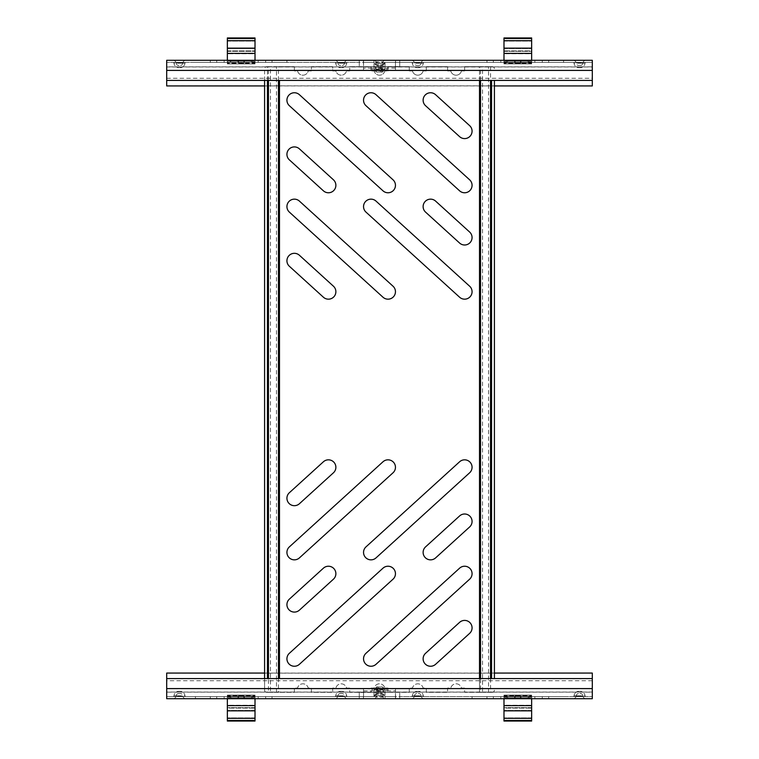 <?xml version="1.0" encoding="UTF-8"?>
<svg xmlns="http://www.w3.org/2000/svg" width="759" height="759" viewBox="0 0 759 759"><rect width="100%" height="100%" fill="white"/><g stroke="black" fill="none" stroke-linecap="round" stroke-linejoin="round"><path stroke-width="0.57" stroke-dasharray="3.79 2.85" d="M289.369 266.276A7.448 7.448 0 0 1 294.378 253.316A7.448 7.448 0 0 1 299.388 255.252L333.438 286.209A7.448 7.448 0 0 1 333.941 296.731A7.448 7.448 0 0 1 323.419 297.234L289.369 266.276M289.369 159.874A7.448 7.448 0 0 1 294.378 146.914A7.448 7.448 0 0 1 299.388 148.849L333.438 179.807A7.448 7.448 0 0 1 333.941 190.329A7.448 7.448 0 0 1 323.419 190.832L289.369 159.874M365.98 212.112A7.448 7.448 0 0 1 370.99 199.152A7.448 7.448 0 0 1 375.999 201.088L469.631 286.209A7.448 7.448 0 0 1 470.134 296.731A7.448 7.448 0 0 1 459.612 297.234L365.98 212.112M365.98 105.71A7.448 7.448 0 0 1 370.99 92.75A7.448 7.448 0 0 1 375.999 94.685L469.631 179.807A7.448 7.448 0 0 1 470.134 190.329A7.448 7.448 0 0 1 459.612 190.832L365.98 105.71M289.369 212.112A7.448 7.448 0 0 1 294.378 199.152A7.448 7.448 0 0 1 299.388 201.088L393.02 286.209A7.448 7.448 0 0 1 393.523 296.731A7.448 7.448 0 0 1 383.001 297.234L289.369 212.112M289.369 105.71A7.448 7.448 0 0 1 294.378 92.75A7.448 7.448 0 0 1 299.388 94.685L393.02 179.807A7.448 7.448 0 0 1 393.523 190.329A7.448 7.448 0 0 1 383.001 190.832L289.369 105.71M425.562 212.112A7.448 7.448 0 0 1 430.571 199.152A7.448 7.448 0 0 1 435.581 201.088L469.631 232.036A7.448 7.448 0 0 1 470.134 242.557A7.448 7.448 0 0 1 459.612 243.06L425.562 212.112M425.562 105.71A7.448 7.448 0 0 1 430.571 92.75A7.448 7.448 0 0 1 435.581 94.685L469.631 125.633A7.448 7.448 0 0 1 470.134 136.155A7.448 7.448 0 0 1 459.612 136.658L425.562 105.71M430.571 559.848A7.448 7.448 0 0 0 435.581 557.912L469.631 526.964A7.448 7.448 0 0 0 470.134 516.443A7.448 7.448 0 0 0 459.612 515.94L425.562 546.888A7.448 7.448 0 0 0 430.571 559.848M294.378 505.684A7.448 7.448 0 0 0 299.388 503.748L333.438 472.791A7.448 7.448 0 0 0 333.941 462.269A7.448 7.448 0 0 0 323.419 461.766L289.369 492.724A7.448 7.448 0 0 0 294.378 505.684M370.99 559.848A7.448 7.448 0 0 0 375.999 557.912L469.631 472.791A7.448 7.448 0 0 0 470.134 462.269A7.448 7.448 0 0 0 459.612 461.766L365.98 546.888A7.448 7.448 0 0 0 370.99 559.848M294.378 559.848A7.448 7.448 0 0 0 299.388 557.912L393.02 472.791A7.448 7.448 0 0 0 393.523 462.269A7.448 7.448 0 0 0 383.001 461.766L289.369 546.888A7.448 7.448 0 0 0 294.378 559.848M430.571 666.25A7.448 7.448 0 0 0 435.581 664.315L469.631 633.367A7.448 7.448 0 0 0 470.134 622.845A7.448 7.448 0 0 0 459.612 622.342L425.562 653.29A7.448 7.448 0 0 0 430.571 666.25M294.378 612.086A7.448 7.448 0 0 0 299.388 610.151L333.438 579.193A7.448 7.448 0 0 0 333.941 568.671A7.448 7.448 0 0 0 323.419 568.168L289.369 599.126A7.448 7.448 0 0 0 294.378 612.086M370.99 666.25A7.448 7.448 0 0 0 375.999 664.315L469.631 579.193A7.448 7.448 0 0 0 470.134 568.671A7.448 7.448 0 0 0 459.612 568.168L365.98 653.29A7.448 7.448 0 0 0 370.99 666.25M294.378 666.25A7.448 7.448 0 0 0 299.388 664.315L393.02 579.193A7.448 7.448 0 0 0 393.523 568.671A7.448 7.448 0 0 0 383.001 568.168L289.369 653.29A7.448 7.448 0 0 0 294.378 666.25M480.523 80.407L480.523 66.678L488.549 66.678L488.549 692.322L492.287 692.322A2.125 2.125 0 0 0 494.413 690.197A2.125 2.125 0 0 1 492.287 692.322L479.517 692.322L479.517 66.678L492.287 66.678A2.125 2.125 0 0 1 494.413 68.803A2.125 2.125 0 0 0 492.287 66.678L488.549 66.678L490.551 66.678L490.551 80.407M490.551 678.593L490.551 692.322L480.523 692.322L480.523 678.593M479.517 80.407L479.517 66.678L482.525 66.678L482.525 692.322L464.622 692.322L464.622 688.062L461.434 688.062A5.455 5.455 0 0 0 450.789 688.062L447.601 688.062L447.601 692.322L426.321 692.322L426.321 688.062L423.124 688.062A5.455 5.455 0 0 0 412.488 688.062L409.291 688.062L409.291 692.322L388.01 692.322L388.01 688.062L384.822 688.062A5.455 5.455 0 0 0 374.178 688.062L370.99 688.062L370.99 692.322L349.709 692.322L349.709 688.062L346.512 688.062A5.455 5.455 0 0 0 335.876 688.062L332.679 688.062L332.679 692.322L311.399 692.322L311.399 688.062L308.211 688.062A5.455 5.455 0 0 0 297.566 688.062L294.378 688.062L294.378 692.322L266.713 692.322A2.125 2.125 0 0 1 264.587 690.197L264.587 68.803A2.125 2.125 0 0 1 266.713 66.678A2.125 2.125 0 0 0 264.587 68.803L264.587 80.407M267.443 80.407L267.443 66.678L294.378 66.678L278.477 66.678L278.477 80.407M268.449 80.407L268.449 66.678L276.475 66.678L276.475 692.322L268.449 692.322L268.449 678.593M384.822 70.938A5.455 5.455 0 0 1 374.178 70.938L370.99 70.938L370.99 66.678L349.709 66.678L349.709 70.938L346.512 70.938A5.455 5.455 0 0 1 335.876 70.938L332.679 70.938L332.679 66.678L311.399 66.678L311.399 70.938L308.211 70.938A5.455 5.455 0 0 1 297.566 70.938L294.378 70.938L294.378 66.678L294.378 70.938L297.566 70.938A5.455 5.455 0 0 0 308.211 70.938L311.399 70.938L311.399 66.678L332.679 66.678L332.679 70.938L335.876 70.938A5.455 5.455 0 0 0 346.512 70.938L349.709 70.938L349.709 66.678L370.99 66.678L370.99 70.938L374.178 70.938A5.455 5.455 0 0 0 384.822 70.938L388.01 70.938L384.822 70.938M447.601 66.678L426.321 66.678L426.321 70.938L423.124 70.938A5.455 5.455 0 0 1 412.488 70.938L409.291 70.938L409.291 66.678L388.01 66.678L388.01 70.938L388.01 66.678L409.291 66.678L409.291 70.938L412.488 70.938A5.455 5.455 0 0 0 423.124 70.938L426.321 70.938L426.321 66.678L447.601 66.678L447.601 70.938L447.601 66.678M479.517 66.678L464.622 66.678L464.622 70.938L461.434 70.938A5.455 5.455 0 0 1 450.789 70.938L447.601 70.938L450.789 70.938A5.455 5.455 0 0 0 461.434 70.938L464.622 70.938L464.622 66.678L479.517 66.678M479.517 678.593L479.517 692.322L464.622 692.322L464.622 688.062L461.434 688.062A5.455 5.455 0 0 0 450.789 688.062L447.601 688.062L447.601 692.322L426.321 692.322L426.321 688.062L423.124 688.062A5.455 5.455 0 0 0 412.488 688.062L409.291 688.062L409.291 692.322L388.01 692.322L388.01 688.062L384.822 688.062A5.455 5.455 0 0 0 374.178 688.062L370.99 688.062L370.99 692.322L349.709 692.322L349.709 688.062L346.512 688.062A5.455 5.455 0 0 0 335.876 688.062L332.679 688.062L332.679 692.322L311.399 692.322L311.399 688.062L308.211 688.062A5.455 5.455 0 0 0 297.566 688.062L294.378 688.062L294.378 692.322L276.475 692.322L278.477 692.322L278.477 678.593M267.443 678.593L267.443 66.678L270.451 66.678L270.451 692.322L266.713 692.322A2.125 2.125 0 0 1 264.587 690.197L264.587 678.593M267.443 66.678L266.713 66.678L267.443 66.678M494.413 80.407L494.413 678.593M340.772 65.616A2.979 2.979 0 0 1 337.812 62.959A2.979 2.979 0 0 0 340.772 65.616L340.772 65.616A2.979 2.979 0 0 1 337.812 62.959L341.199 62.959L337.812 62.959A2.979 2.979 0 0 0 334.842 60.293L347.546 60.293L334.842 60.293A2.979 2.979 0 0 1 337.812 62.959A2.979 2.979 0 0 0 334.842 60.293M344.586 62.959L341.199 62.959L344.586 62.959A2.979 2.979 0 0 1 341.616 65.616L341.616 65.616A2.979 2.979 0 0 0 344.586 62.959A2.979 2.979 0 0 1 347.546 60.293A2.979 2.979 0 0 0 344.586 62.959A2.979 2.979 0 0 1 347.546 60.293M334.842 62.418A0.854 0.854 0 0 1 335.696 63.187A5.104 5.104 0 0 0 340.772 67.741L340.772 67.741A5.104 5.104 0 0 1 335.696 63.187L341.199 63.187L335.696 63.187A0.854 0.854 0 0 0 334.842 62.418L347.546 62.418L334.842 62.418A0.854 0.854 0 0 1 335.696 63.187M341.616 67.741L341.616 67.741A5.104 5.104 0 0 0 346.702 63.187A5.104 5.104 0 0 1 341.616 67.741A5.104 5.104 0 0 0 346.702 63.187A0.854 0.854 0 0 1 347.546 62.418A0.854 0.854 0 0 0 346.702 63.187L341.199 63.187L346.702 63.187A0.854 0.854 0 0 1 347.546 62.418M179.039 65.616A2.979 2.979 0 0 1 176.079 62.959A2.979 2.979 0 0 0 179.039 65.616L179.039 65.616A2.979 2.979 0 0 1 176.079 62.959L179.466 62.959L176.079 62.959A2.979 2.979 0 0 0 173.118 60.293L185.813 60.293L173.118 60.293A2.979 2.979 0 0 1 176.079 62.959A2.979 2.979 0 0 0 173.118 60.293M182.853 62.959L179.466 62.959L182.853 62.959A2.979 2.979 0 0 1 179.892 65.616L179.892 65.616A2.979 2.979 0 0 0 182.853 62.959A2.979 2.979 0 0 1 185.813 60.293A2.979 2.979 0 0 0 182.853 62.959A2.979 2.979 0 0 1 185.813 60.293M173.118 62.418A0.854 0.854 0 0 1 173.963 63.187A5.104 5.104 0 0 0 179.039 67.741L179.039 67.741A5.104 5.104 0 0 1 173.963 63.187L179.466 63.187L173.963 63.187A0.854 0.854 0 0 0 173.118 62.418L185.813 62.418L173.118 62.418A0.854 0.854 0 0 1 173.963 63.187M179.892 67.741L179.892 67.741A5.104 5.104 0 0 0 184.968 63.187A5.104 5.104 0 0 1 179.892 67.741A5.104 5.104 0 0 0 184.968 63.187A0.854 0.854 0 0 1 185.813 62.418A0.854 0.854 0 0 0 184.968 63.187L179.466 63.187L184.968 63.187A0.854 0.854 0 0 1 185.813 62.418M418.228 65.616A2.979 2.979 0 0 0 421.188 62.959L414.414 62.959A2.979 2.979 0 0 0 417.384 65.616A2.979 2.979 0 0 1 414.414 62.959A2.979 2.979 0 0 0 411.454 60.293L424.158 60.293A2.979 2.979 0 0 0 421.188 62.959A2.979 2.979 0 0 1 418.228 65.616L417.384 65.616L418.228 65.616A2.979 2.979 0 0 0 421.188 62.959L414.414 62.959A2.979 2.979 0 0 0 411.454 60.293L424.158 60.293A2.979 2.979 0 0 0 421.188 62.959A2.979 2.979 0 0 1 424.158 60.293M412.298 63.187A0.854 0.854 0 0 0 411.454 62.418L424.158 62.418L411.454 62.418A0.854 0.854 0 0 1 412.298 63.187A5.104 5.104 0 0 0 417.384 67.741L417.384 67.741A5.104 5.104 0 0 1 412.298 63.187L417.801 63.187L412.298 63.187A0.854 0.854 0 0 0 411.454 62.418M417.801 67.741L418.228 67.741A5.104 5.104 0 0 0 423.304 63.187A5.104 5.104 0 0 1 418.228 67.741L417.801 67.741M579.961 65.616A2.979 2.979 0 0 0 582.921 62.959L576.147 62.959A2.979 2.979 0 0 0 579.108 65.616A2.979 2.979 0 0 1 576.147 62.959A2.979 2.979 0 0 0 573.187 60.293L585.882 60.293A2.979 2.979 0 0 0 582.921 62.959A2.979 2.979 0 0 1 579.961 65.616L579.108 65.616L579.961 65.616A2.979 2.979 0 0 0 582.921 62.959L576.147 62.959A2.979 2.979 0 0 0 573.187 60.293L585.882 60.293A2.979 2.979 0 0 0 582.921 62.959A2.979 2.979 0 0 1 585.882 60.293M574.032 63.187A0.854 0.854 0 0 0 573.187 62.418L585.882 62.418L573.187 62.418A0.854 0.854 0 0 1 574.032 63.187A5.104 5.104 0 0 0 579.108 67.741L579.108 67.741A5.104 5.104 0 0 1 574.032 63.187L579.534 63.187L574.032 63.187A0.854 0.854 0 0 0 573.187 62.418M579.534 67.741L579.961 67.741A5.104 5.104 0 0 0 585.037 63.187A5.104 5.104 0 0 1 579.961 67.741L579.534 67.741M399.718 60.293L399.718 62.418L399.718 60.293L395.581 60.293L395.581 62.418L359.282 62.418L359.282 66.745L399.718 66.536L399.718 60.293L592.305 60.293L592.305 62.418L166.695 62.418L359.282 62.418L359.282 60.293L359.282 62.418M359.282 66.745L399.718 66.745L399.718 62.418L395.581 62.418M363.419 62.418L363.419 60.293L359.282 60.293L359.282 66.536M195.424 62.418L286.93 62.418L195.424 62.418L286.93 62.418L195.424 62.418L286.93 62.418L195.424 62.418L195.424 60.293L286.93 60.293L195.424 60.293L286.93 60.293L195.424 60.293L286.93 60.293L195.424 60.293L195.424 62.418M472.07 62.418L563.576 62.418L472.07 62.418L563.576 62.418L472.07 62.418L563.576 62.418L472.07 62.418L472.07 60.293L563.576 60.293L472.07 60.293L563.576 60.293L472.07 60.293L563.576 60.293L472.07 60.293L472.07 62.418M272.035 62.418L265.65 62.418L272.035 62.418L272.035 60.293L265.65 60.293L272.035 60.293L272.035 62.418M548.681 62.418L542.296 62.418L548.681 62.418L548.681 60.293L542.296 60.293L548.681 60.293L548.681 62.418M534.848 62.418L528.463 62.418L534.848 62.418L534.848 60.293L528.463 60.293L534.848 60.293L534.848 62.418M521.016 62.418L514.63 62.418L521.016 62.418L521.016 60.293L514.63 60.293L521.016 60.293L521.016 62.418M486.965 62.418L493.35 62.418L486.965 62.418L486.965 60.293L493.35 60.293L486.965 60.293L486.965 62.418M500.798 62.418L507.183 62.418L500.798 62.418L500.798 60.293L507.183 60.293L500.798 60.293L500.798 62.418M251.817 62.418L258.202 62.418L251.817 62.418L251.817 60.293L258.202 60.293L251.817 60.293L251.817 62.418M237.984 62.418L244.37 62.418L237.984 62.418L237.984 60.293L244.37 60.293L237.984 60.293L237.984 62.418M224.152 62.418L230.537 62.418L224.152 62.418L224.152 60.293L230.537 60.293L224.152 60.293L224.152 62.418M210.319 62.418L216.704 62.418L210.319 62.418L210.319 60.293L216.704 60.293L210.319 60.293L210.319 62.418M399.718 62.418L592.305 62.418L592.305 60.293L592.305 80.407L592.305 66.963L166.695 66.963L166.695 60.293L359.282 60.293M395.458 68.139L386.948 68.139L386.948 68.803L372.052 68.803L372.052 68.139L372.052 70.255L363.542 70.255L363.542 62.418L373.969 62.428C374.225 63.993 375.601 65.056 378.086 65.616A4.26 4.26 0 0 1 373.969 62.428L373.969 68.87A5.531 0.683 180 0 0 379.5 69.553A5.531 0.683 180 0 0 385.031 68.87L385.031 68.87A5.531 0.683 180 0 0 385.031 68.87L385.031 62.428C384.756 64.022 383.38 65.084 380.914 65.616A4.26 4.26 0 0 0 385.031 62.428L373.969 62.418L373.969 68.87A5.531 0.683 180 0 0 373.969 68.889L373.969 68.87A5.531 0.683 180 0 0 379.5 69.553A5.531 0.683 180 0 0 385.031 68.889A4.26 4.222 180 0 1 380.914 72.039L378.086 72.039L378.086 65.616A4.26 4.26 0 0 1 373.969 62.428L373.969 62.447A4.26 4.222 -0 0 0 378.086 65.616L380.914 65.616A4.26 4.26 0 0 0 385.031 62.428A4.26 4.222 180 0 1 380.914 65.616L378.096 65.616A4.26 4.26 0 0 1 373.969 62.428L378.096 65.616L380.914 65.616L385.031 62.428L395.458 62.418L395.458 70.255L395.458 60.312L385.031 60.293A2.135 2.135 0 0 0 382.972 61.896A2.135 2.125 -8.7 0 1 380.914 63.49A2.135 2.135 0 0 0 382.972 61.887A2.135 2.125 14.5 0 1 380.914 63.49L378.086 63.49A2.135 2.135 0 0 1 376.028 61.887A2.135 2.135 0 0 0 373.969 60.293L363.542 60.293L373.969 60.312A2.135 2.135 0 0 1 376.028 61.887L376.028 61.896A2.135 2.125 -14.5 0 0 378.086 63.49L378.086 63.49A2.135 2.135 0 0 1 376.028 61.887L376.028 61.896A2.135 2.125 8.7 0 0 378.086 63.49L380.914 63.49A2.135 2.135 0 0 0 382.972 61.887L382.972 61.896A2.135 2.116 180 0 1 385.031 60.312L373.969 60.293L373.969 66.754A5.531 0.683 180 0 0 379.5 67.447A5.531 0.683 180 0 0 385.031 66.754L385.031 60.312A2.135 2.135 0 0 0 382.972 61.887L376.028 61.887A2.135 2.135 0 0 0 373.969 60.293A2.135 2.116 180 0 1 376.028 61.896L376.028 68.338A2.135 2.116 -0 0 0 378.086 69.923L378.086 63.49A2.135 2.135 0 0 1 376.028 61.887A2.135 2.116 -0 0 0 378.086 63.5L380.914 63.5L380.914 69.923L378.086 69.923M363.419 60.293L363.542 70.255M395.458 62.418L395.581 60.293M363.542 62.418L363.542 60.293M563.576 62.418L563.576 60.293L563.576 62.418M286.93 62.418L286.93 60.293L286.93 62.418M166.695 60.293L166.695 62.418L166.695 60.293M493.35 62.418L493.35 60.293L493.35 62.418M507.183 62.418L507.183 60.293L507.183 62.418M514.63 62.418L514.63 60.293L514.63 62.418M528.463 62.418L528.463 60.293L528.463 62.418M542.296 62.418L542.296 60.293L542.296 62.418M265.65 62.418L265.65 60.293L265.65 62.418M258.202 62.418L258.202 60.293L258.202 62.418M244.37 62.418L244.37 60.293L244.37 62.418M230.537 62.418L230.537 60.293L230.537 62.418M216.704 62.418L216.704 60.293L216.704 62.418M395.458 60.312L385.031 60.312A2.135 2.135 0 0 0 382.972 61.896A2.135 2.135 0 0 1 380.914 63.49L380.914 63.5A2.135 2.116 180 0 0 382.972 61.915L382.972 68.338A2.135 2.116 180 0 1 385.031 66.754M372.052 68.139L363.542 68.139M386.948 68.139L386.948 70.919L372.052 70.919L372.052 70.255M372.052 70.919L372.052 68.803M386.948 70.919L386.948 68.803M395.458 70.255L386.948 70.255M585.882 62.418A0.854 0.854 0 0 0 585.037 63.187L579.534 63.187L585.037 63.187A0.854 0.854 0 0 1 585.882 62.418A0.854 0.854 0 0 0 585.037 63.187A5.104 5.104 0 0 1 579.961 67.741M424.158 62.418A0.854 0.854 0 0 0 423.304 63.187L417.801 63.187L423.304 63.187A0.854 0.854 0 0 1 424.158 62.418A0.854 0.854 0 0 0 423.304 63.187A5.104 5.104 0 0 1 418.228 67.741M166.695 65.084L166.695 80.407L166.695 70.407L166.695 78.272L166.695 70.407L592.305 70.407L166.695 70.407L166.695 65.084M592.305 85.938L592.305 66.849L166.695 66.849L166.695 85.833L592.305 85.833M264.587 85.938L494.413 85.938M418.228 693.384A2.979 2.979 0 0 1 421.188 696.041A2.979 2.979 0 0 0 418.228 693.384L418.228 693.384A2.979 2.979 0 0 1 421.188 696.041L417.801 696.041L421.188 696.041A2.979 2.979 0 0 0 424.158 698.707L411.454 698.707L424.158 698.707A2.979 2.979 0 0 1 421.188 696.041A2.979 2.979 0 0 0 424.158 698.707M414.414 696.041L417.801 696.041L414.414 696.041A2.979 2.979 0 0 1 417.384 693.384L417.384 693.384A2.979 2.979 0 0 0 414.414 696.041A2.979 2.979 0 0 1 411.454 698.707A2.979 2.979 0 0 0 414.414 696.041A2.979 2.979 0 0 1 411.454 698.707M424.158 696.582A0.854 0.854 0 0 1 423.304 695.813A5.104 5.104 0 0 0 418.228 691.259L418.228 691.259A5.104 5.104 0 0 1 423.304 695.813L417.801 695.813L423.304 695.813A0.854 0.854 0 0 0 424.158 696.582L411.454 696.582L424.158 696.582A0.854 0.854 0 0 1 423.304 695.813M417.384 691.259L417.384 691.259A5.104 5.104 0 0 0 412.298 695.813A5.104 5.104 0 0 1 417.384 691.259A5.104 5.104 0 0 0 412.298 695.813A0.854 0.854 0 0 1 411.454 696.582A0.854 0.854 0 0 0 412.298 695.813L417.801 695.813L412.298 695.813A0.854 0.854 0 0 1 411.454 696.582M579.961 693.384A2.979 2.979 0 0 1 582.921 696.041A2.979 2.979 0 0 0 579.961 693.384L579.961 693.384A2.979 2.979 0 0 1 582.921 696.041L579.534 696.041L582.921 696.041A2.979 2.979 0 0 0 585.882 698.707L573.187 698.707L585.882 698.707A2.979 2.979 0 0 1 582.921 696.041A2.979 2.979 0 0 0 585.882 698.707M576.147 696.041L579.534 696.041L576.147 696.041A2.979 2.979 0 0 1 579.108 693.384L579.108 693.384A2.979 2.979 0 0 0 576.147 696.041A2.979 2.979 0 0 1 573.187 698.707A2.979 2.979 0 0 0 576.147 696.041A2.979 2.979 0 0 1 573.187 698.707M585.882 696.582A0.854 0.854 0 0 1 585.037 695.813A5.104 5.104 0 0 0 579.961 691.259L579.961 691.259A5.104 5.104 0 0 1 585.037 695.813L579.534 695.813L585.037 695.813A0.854 0.854 0 0 0 585.882 696.582L573.187 696.582L585.882 696.582A0.854 0.854 0 0 1 585.037 695.813M579.108 691.259L579.108 691.259A5.104 5.104 0 0 0 574.032 695.813A5.104 5.104 0 0 1 579.108 691.259A5.104 5.104 0 0 0 574.032 695.813A0.854 0.854 0 0 1 573.187 696.582A0.854 0.854 0 0 0 574.032 695.813L579.534 695.813L574.032 695.813A0.854 0.854 0 0 1 573.187 696.582M340.772 693.384A2.979 2.979 0 0 0 337.812 696.041L344.586 696.041A2.979 2.979 0 0 0 341.616 693.384A2.979 2.979 0 0 1 344.586 696.041A2.979 2.979 0 0 0 347.546 698.707L334.842 698.707A2.979 2.979 0 0 0 337.812 696.041A2.979 2.979 0 0 1 340.772 693.384L341.616 693.384L340.772 693.384A2.979 2.979 0 0 0 337.812 696.041L344.586 696.041A2.979 2.979 0 0 0 347.546 698.707L334.842 698.707A2.979 2.979 0 0 0 337.812 696.041A2.979 2.979 0 0 1 334.842 698.707M346.702 695.813A0.854 0.854 0 0 0 347.546 696.582L334.842 696.582L347.546 696.582A0.854 0.854 0 0 1 346.702 695.813A5.104 5.104 0 0 0 341.616 691.259L341.616 691.259A5.104 5.104 0 0 1 346.702 695.813L341.199 695.813L346.702 695.813A0.854 0.854 0 0 0 347.546 696.582M341.199 691.259L340.772 691.259A5.104 5.104 0 0 0 335.696 695.813A5.104 5.104 0 0 1 340.772 691.259L341.199 691.259M179.039 693.384A2.979 2.979 0 0 0 176.079 696.041L182.853 696.041A2.979 2.979 0 0 0 179.892 693.384A2.979 2.979 0 0 1 182.853 696.041A2.979 2.979 0 0 0 185.813 698.707L173.118 698.707A2.979 2.979 0 0 0 176.079 696.041A2.979 2.979 0 0 1 179.039 693.384L179.892 693.384L179.039 693.384A2.979 2.979 0 0 0 176.079 696.041L182.853 696.041A2.979 2.979 0 0 0 185.813 698.707L173.118 698.707A2.979 2.979 0 0 0 176.079 696.041A2.979 2.979 0 0 1 173.118 698.707M184.968 695.813A0.854 0.854 0 0 0 185.813 696.582L173.118 696.582L185.813 696.582A0.854 0.854 0 0 1 184.968 695.813A5.104 5.104 0 0 0 179.892 691.259L179.892 691.259A5.104 5.104 0 0 1 184.968 695.813L179.466 695.813L184.968 695.813A0.854 0.854 0 0 0 185.813 696.582M179.466 691.259L179.039 691.259A5.104 5.104 0 0 0 173.963 695.813A5.104 5.104 0 0 1 179.039 691.259L179.466 691.259M359.282 698.707L359.282 696.582L359.282 698.707L363.419 698.707L363.419 696.582L399.718 696.582L399.718 692.255L359.282 692.464L359.282 698.707L166.695 698.707L166.695 696.582L592.305 696.582L399.718 696.582L399.718 698.707L399.718 696.582M399.718 692.255L359.282 692.255L359.282 696.582L363.419 696.582M395.581 696.582L395.581 698.707L399.718 698.707L399.718 692.464M563.576 696.582L472.07 696.582L563.576 696.582L472.07 696.582L563.576 696.582L472.07 696.582L563.576 696.582L563.576 698.707L472.07 698.707L563.576 698.707L472.07 698.707L563.576 698.707L472.07 698.707L563.576 698.707L563.576 696.582M286.93 696.582L195.424 696.582L286.93 696.582L195.424 696.582L286.93 696.582L195.424 696.582L286.93 696.582L286.93 698.707L195.424 698.707L286.93 698.707L195.424 698.707L286.93 698.707L195.424 698.707L286.93 698.707L286.93 696.582M486.965 696.582L493.35 696.582L486.965 696.582L486.965 698.707L493.35 698.707L486.965 698.707L486.965 696.582M210.319 696.582L216.704 696.582L210.319 696.582L210.319 698.707L216.704 698.707L210.319 698.707L210.319 696.582M224.152 696.582L230.537 696.582L224.152 696.582L224.152 698.707L230.537 698.707L224.152 698.707L224.152 696.582M237.984 696.582L244.37 696.582L237.984 696.582L237.984 698.707L244.37 698.707L237.984 698.707L237.984 696.582M272.035 696.582L265.65 696.582L272.035 696.582L272.035 698.707L265.65 698.707L272.035 698.707L272.035 696.582M258.202 696.582L251.817 696.582L258.202 696.582L258.202 698.707L251.817 698.707L258.202 698.707L258.202 696.582M507.183 696.582L500.798 696.582L507.183 696.582L507.183 698.707L500.798 698.707L507.183 698.707L507.183 696.582M521.016 696.582L514.63 696.582L521.016 696.582L521.016 698.707L514.63 698.707L521.016 698.707L521.016 696.582M534.848 696.582L528.463 696.582L534.848 696.582L534.848 698.707L528.463 698.707L534.848 698.707L534.848 696.582M548.681 696.582L542.296 696.582L548.681 696.582L548.681 698.707L542.296 698.707L548.681 698.707L548.681 696.582M359.282 696.582L166.695 696.582L166.695 698.707L166.695 678.593L166.695 692.037L592.305 692.037L592.305 698.707L399.718 698.707M363.542 690.861L372.052 690.861L372.052 690.197L386.948 690.197L386.948 690.861L386.948 688.745L395.458 688.745L395.458 696.582L385.031 696.572C384.775 695.007 383.399 693.944 380.914 693.384A4.26 4.26 0 0 1 385.031 696.572L385.031 690.13A5.531 0.683 0 0 0 379.5 689.447A5.531 0.683 0 0 0 373.969 690.13L373.969 690.13A5.531 0.683 0 0 0 373.969 690.13L373.969 696.572C374.244 694.978 375.62 693.916 378.086 693.384A4.26 4.26 0 0 0 373.969 696.572L385.031 696.582L385.031 690.13A5.531 0.683 0 0 0 385.031 690.111L385.031 690.13A5.531 0.683 0 0 0 379.5 689.447A5.531 0.683 0 0 0 373.969 690.111A4.26 4.222 -0 0 1 378.086 686.961L380.914 686.961L380.914 693.384A4.26 4.26 0 0 1 385.031 696.572L385.031 696.553A4.26 4.222 180 0 0 380.914 693.384L378.086 693.384A4.26 4.26 0 0 0 373.969 696.572A4.26 4.222 0 0 1 378.086 693.384L380.904 693.384A4.26 4.26 0 0 1 385.031 696.572L380.904 693.384L378.086 693.384L373.969 696.572L363.542 696.582L363.542 688.745L363.542 698.688L373.969 698.707A2.135 2.135 0 0 0 376.028 697.104A2.135 2.125 171.3 0 1 378.086 695.51A2.135 2.135 0 0 0 376.028 697.113A2.135 2.125 -165.5 0 1 378.086 695.51L380.914 695.51A2.135 2.135 0 0 1 382.972 697.113A2.135 2.135 0 0 0 385.031 698.707L395.458 698.707L385.031 698.688A2.135 2.135 0 0 1 382.972 697.113L382.972 697.104A2.135 2.125 165.5 0 0 380.914 695.51L380.914 695.51A2.135 2.135 0 0 1 382.972 697.113L382.972 697.104A2.135 2.125 -171.3 0 0 380.914 695.51L378.086 695.51A2.135 2.135 0 0 0 376.028 697.113L376.028 697.104A2.135 2.116 0 0 1 373.969 698.688L385.031 698.707L385.031 692.246A5.531 0.683 0 0 0 379.5 691.553A5.531 0.683 0 0 0 373.969 692.246L373.969 698.688A2.135 2.135 0 0 0 376.028 697.113L382.972 697.113A2.135 2.135 0 0 0 385.031 698.707A2.135 2.116 0 0 1 382.972 697.104L382.972 690.662A2.135 2.116 180 0 0 380.914 689.077L380.914 695.51A2.135 2.135 0 0 1 382.972 697.113A2.135 2.116 180 0 0 380.914 695.5L378.086 695.5L378.086 689.077L380.914 689.077M395.581 698.707L395.458 688.745M363.542 696.582L363.419 698.707M395.458 696.582L395.458 698.707M195.424 696.582L195.424 698.707L195.424 696.582M472.07 696.582L472.07 698.707L472.07 696.582M592.305 698.707L592.305 696.582L592.305 698.707M265.65 696.582L265.65 698.707L265.65 696.582M251.817 696.582L251.817 698.707L251.817 696.582M244.37 696.582L244.37 698.707L244.37 696.582M230.537 696.582L230.537 698.707L230.537 696.582M216.704 696.582L216.704 698.707L216.704 696.582M493.35 696.582L493.35 698.707L493.35 696.582M500.798 696.582L500.798 698.707L500.798 696.582M514.63 696.582L514.63 698.707L514.63 696.582M528.463 696.582L528.463 698.707L528.463 696.582M542.296 696.582L542.296 698.707L542.296 696.582M363.542 698.688L373.969 698.688A2.135 2.135 0 0 0 376.028 697.104A2.135 2.135 0 0 1 378.086 695.51L378.086 695.5A2.135 2.116 0 0 0 376.028 697.085L376.028 690.662A2.135 2.116 0 0 1 373.969 692.246M386.948 690.861L395.458 690.861M372.052 690.861L372.052 688.081L386.948 688.081L386.948 688.745M386.948 688.081L386.948 690.197M372.052 688.081L372.052 690.197M363.542 688.745L372.052 688.745M173.118 696.582A0.854 0.854 0 0 0 173.963 695.813L179.466 695.813L173.963 695.813A0.854 0.854 0 0 1 173.118 696.582A0.854 0.854 0 0 0 173.963 695.813A5.104 5.104 0 0 1 179.039 691.259M334.842 696.582A0.854 0.854 0 0 0 335.696 695.813L341.199 695.813L335.696 695.813A0.854 0.854 0 0 1 334.842 696.582A0.854 0.854 0 0 0 335.696 695.813A5.104 5.104 0 0 1 340.772 691.259M592.305 693.916L592.305 678.593L592.305 688.593L592.305 680.728L592.305 688.593L166.695 688.593L592.305 688.593L592.305 693.916M166.695 673.062L166.695 692.151L592.305 692.151L592.305 673.167L166.695 673.167M494.413 673.062L264.587 673.062M255.015 698.707L255.015 696.231L255.015 697.436L255.015 696.231L227.349 696.231L231.599 697.711L231.599 698.536L227.349 697.436L227.349 696.231L227.349 697.739L227.349 695.111L227.349 697.436L231.599 698.536L250.755 698.536L231.599 698.536L231.599 697.711L250.755 697.711L255.015 696.61L255.015 697.436L250.755 698.536L250.755 697.711L250.755 698.536L255.015 697.436L255.015 696.61L250.755 697.711L231.599 697.711L227.349 696.61L227.349 695.111L255.015 695.111L255.015 721.05L227.349 721.05L227.349 705.377L255.015 705.377L227.349 705.377L227.349 708.09L227.349 705.215L255.015 705.215L227.349 705.377L227.349 697.844L227.349 720.196L255.015 720.196L255.015 697.844L255.015 721.05L255.015 717.9L255.015 720.196L227.349 720.196L227.349 696.231L255.015 696.231L255.015 697.739L255.015 695.111L227.349 695.111L227.349 705.69L227.349 698.707M227.349 696.582L255.015 696.582L255.015 695.728L227.349 695.728L227.349 696.582L255.015 696.582L255.015 697.844L255.015 695.728L227.349 695.728L227.349 697.844L227.349 696.582M238.516 696.582L243.838 696.582L238.516 696.582L238.516 695.728L243.838 695.728L238.516 695.728L238.516 698.707L238.516 696.582M255.015 698.005L255.015 695.728L255.015 698.005M227.349 698.005L227.349 695.728L227.349 698.005M227.349 708.09L227.349 721.05L227.349 705.69L227.349 718.308L227.349 708.09L255.015 708.09L227.349 708.09M243.838 696.582L243.838 697.853L238.516 697.853L243.838 697.853L243.838 696.582L243.838 698.707L243.838 696.582M238.516 698.707L243.838 698.707L238.516 698.707M531.651 698.707L531.651 696.231L531.651 697.436L531.651 696.231L503.985 696.231L508.245 697.711L508.245 698.536L503.985 697.436L503.985 696.231L503.985 697.739L503.985 695.111L503.985 697.436L508.245 698.536L527.401 698.536L508.245 698.536L508.245 697.711L527.401 697.711L531.651 696.61L531.651 697.436L527.401 698.536L527.401 697.711L527.401 698.536L531.651 697.436L531.651 696.61L527.401 697.711L508.245 697.711L503.985 696.61L503.985 695.111L531.651 695.111L531.651 721.05L503.985 721.05L503.985 705.377L531.651 705.377L503.985 705.377L503.985 708.09L503.985 705.215L531.651 705.215L503.985 705.377L503.985 697.844L503.985 720.196L531.651 720.196L531.651 697.844L531.651 721.05L531.651 717.9L531.651 720.196L503.985 720.196L503.985 696.231L531.651 696.231L531.651 697.739L531.651 695.111L503.985 695.111L503.985 705.69L503.985 698.707M503.985 696.582L531.651 696.582L531.651 695.728L503.985 695.728L503.985 696.582L531.651 696.582L531.651 697.844L531.651 695.728L503.985 695.728L503.985 697.844L503.985 696.582M515.162 696.582L520.484 696.582L515.162 696.582L515.162 695.728L520.484 695.728L515.162 695.728L515.162 698.707L515.162 696.582M531.651 698.005L531.651 695.728L531.651 698.005M503.985 698.005L503.985 695.728L503.985 698.005M503.985 708.09L503.985 721.05L503.985 705.69L503.985 718.308L503.985 708.09L531.651 708.09L503.985 708.09M520.484 696.582L520.484 697.853L515.162 697.853L520.484 697.853L520.484 696.582L520.484 698.707L520.484 696.582M515.162 698.707L520.484 698.707L515.162 698.707M227.349 37.95L227.349 40.692L255.015 40.692L255.015 53.623L227.349 53.623L255.015 53.623L255.015 50.91L255.015 53.785L227.349 53.785L255.015 53.623L255.015 61.156L255.015 38.804L227.349 38.804L227.349 61.156L227.349 37.95L227.349 41.1L227.349 38.804L255.015 38.804L255.015 62.769L227.349 62.769L227.349 61.261L227.349 63.889L255.015 63.889L255.015 53.31L255.015 60.293M255.015 62.418L227.349 62.418L227.349 63.272L255.015 63.272L255.015 62.418L227.349 62.418L227.349 61.156L227.349 63.272L255.015 63.272L255.015 61.156L255.015 62.418M243.838 62.418L238.516 62.418L243.838 62.418L243.838 63.272L238.516 63.272L243.838 63.272L243.838 60.293L243.838 62.418M227.349 60.995L227.349 63.272L227.349 60.995M255.015 60.995L255.015 63.272L255.015 60.995M227.349 40.692L255.015 40.692L227.349 40.692L227.349 60.293M227.349 48.149L227.349 63.889L255.015 63.889L255.015 62.39L255.015 63.206L255.015 62.39L227.349 62.769L227.349 61.564L227.349 62.39L231.599 61.289L250.755 61.289L255.015 62.39L255.015 61.564L250.755 60.464L250.755 61.289L250.755 60.464L255.015 61.564L255.015 62.769L255.015 61.261L255.015 63.889L255.015 62.39L250.755 61.289L231.599 61.289L231.599 60.464L250.755 60.464L231.599 60.464L227.349 61.564L231.599 60.464L231.599 61.289L227.349 62.39L227.349 63.206L227.349 41.1L227.349 48.557L255.015 48.149M255.015 48.557L255.015 53.31L255.015 48.557L227.349 48.557L255.015 48.557M227.349 63.206L227.349 61.564L227.349 63.206M238.516 62.418L238.516 61.147L243.838 61.147L238.516 61.147L238.516 62.418L238.516 60.293L238.516 62.418M243.838 60.293L238.516 60.293L243.838 60.293M255.015 40.692L255.015 37.95M503.985 60.293L503.985 62.769L503.985 61.564L503.985 62.769L531.651 62.769L527.401 61.289L527.401 60.464L531.651 61.564L531.651 62.769L531.651 61.261L531.651 63.889L531.651 61.564L527.401 60.464L508.245 60.464L527.401 60.464L527.401 61.289L508.245 61.289L503.985 62.39L503.985 61.564L508.245 60.464L508.245 61.289L508.245 60.464L503.985 61.564L503.985 62.39L508.245 61.289L527.401 61.289L531.651 62.39L531.651 63.889L503.985 63.889L503.985 37.95L531.651 37.95L531.651 53.623L503.985 53.623L531.651 53.623L531.651 50.91L531.651 53.785L503.985 53.785L531.651 53.623L531.651 61.156L531.651 38.804L503.985 38.804L503.985 61.156L503.985 37.95L503.985 41.1L503.985 38.804L531.651 38.804L531.651 62.769L503.985 62.769L503.985 61.261L503.985 63.889L531.651 63.889L531.651 53.31L531.651 60.293M531.651 62.418L503.985 62.418L503.985 63.272L531.651 63.272L531.651 62.418L503.985 62.418L503.985 61.156L503.985 63.272L531.651 63.272L531.651 61.156L531.651 62.418M520.484 62.418L515.162 62.418L520.484 62.418L520.484 63.272L515.162 63.272L520.484 63.272L520.484 60.293L520.484 62.418M503.985 60.995L503.985 63.272L503.985 60.995M531.651 60.995L531.651 63.272L531.651 60.995M531.651 50.91L531.651 37.95L531.651 53.31L531.651 40.692L531.651 50.91L503.985 50.91L531.651 50.91M515.162 62.418L515.162 61.147L520.484 61.147L515.162 61.147L515.162 62.418L515.162 60.293L515.162 62.418M520.484 60.293L515.162 60.293L520.484 60.293M279.483 678.593L279.483 80.407M491.557 80.407L491.557 678.593M373.969 66.754A2.135 2.116 -0 0 1 376.028 68.338C376.711 69.904 377.868 70.492 379.5 70.113C381.132 70.492 382.289 69.904 382.972 68.357L384.016 67.086L374.984 67.086L376.028 68.357L382.972 68.357A2.135 2.116 180 0 1 380.914 69.923M385.031 60.293A2.135 2.135 0 0 0 382.972 61.887M385.031 68.889L379.5 69.553L373.969 68.889C377.707 74.145 376.483 71.204 379.5 72.247C382.517 71.204 381.293 74.145 385.031 68.889L385.031 62.418A4.26 4.26 0 0 1 380.914 65.616L380.914 72.039M373.969 68.87A4.26 4.222 -0 0 0 378.086 72.039M576.147 62.959A2.979 2.979 0 0 0 573.187 60.293M414.414 62.959A2.979 2.979 0 0 0 411.454 60.293M385.031 692.246A2.135 2.116 180 0 1 382.972 690.662C382.289 689.096 381.132 688.508 379.5 688.887C377.868 688.508 376.711 689.096 376.028 690.643L374.984 691.914L384.016 691.914L382.972 690.643L376.028 690.643A2.135 2.116 -0 0 1 378.086 689.077M373.969 698.707A2.135 2.135 0 0 0 376.028 697.113M373.969 690.111L379.5 689.447L385.031 690.111C381.293 684.855 382.517 687.796 379.5 686.753C376.483 687.796 377.707 684.855 373.969 690.111L373.969 696.582A4.26 4.26 0 0 1 378.086 693.384L378.086 686.961M385.031 690.13A4.26 4.222 180 0 0 380.914 686.961M182.853 696.041A2.979 2.979 0 0 0 185.813 698.707M344.586 696.041A2.979 2.979 0 0 0 347.546 698.707M255.015 718.308L227.349 718.308M255.015 717.9L227.349 717.9L255.015 717.9M255.015 705.69L227.349 705.69L255.015 705.69M255.015 710.443L227.349 710.443L255.015 710.443M255.015 707.673L227.349 707.673L255.015 707.673M255.015 710.851L227.349 710.851M255.015 705.642L227.349 705.642M531.651 718.308L503.985 718.308M531.651 717.9L503.985 717.9L531.651 717.9M531.651 705.69L503.985 705.69L531.651 705.69M531.651 710.443L503.985 710.443L531.651 710.443M531.651 707.673L503.985 707.673L531.651 707.673M531.651 710.851L503.985 710.851M531.651 705.642L503.985 705.642M227.349 41.1L255.015 41.1L227.349 41.1M227.349 53.31L255.015 53.31L227.349 53.31M227.349 51.327L255.015 51.327L227.349 51.327M227.349 50.91L255.015 50.91L227.349 50.91M227.349 53.358L255.015 53.358M503.985 40.692L531.651 40.692M503.985 41.1L531.651 41.1L503.985 41.1M503.985 53.31L531.651 53.31L503.985 53.31M503.985 48.557L531.651 48.557L503.985 48.557M503.985 51.327L531.651 51.327L503.985 51.327M503.985 48.149L531.651 48.149M503.985 53.358L531.651 53.358M166.695 78.272L592.305 78.272M592.305 680.728L166.695 680.728"/><path stroke-width="1.14" d="M289.369 266.276A7.448 7.448 0 0 1 294.378 253.316A7.448 7.448 0 0 1 299.388 255.252L333.438 286.209A7.448 7.448 0 0 1 333.941 296.731A7.448 7.448 0 0 1 323.419 297.234L289.369 266.276M289.369 159.874A7.448 7.448 0 0 1 294.378 146.914A7.448 7.448 0 0 1 299.388 148.849L333.438 179.807A7.448 7.448 0 0 1 333.941 190.329A7.448 7.448 0 0 1 323.419 190.832L289.369 159.874M365.98 212.112A7.448 7.448 0 0 1 370.99 199.152A7.448 7.448 0 0 1 375.999 201.088L469.631 286.209A7.448 7.448 0 0 1 470.134 296.731A7.448 7.448 0 0 1 459.612 297.234L365.98 212.112M365.98 105.71A7.448 7.448 0 0 1 370.99 92.75A7.448 7.448 0 0 1 375.999 94.685L469.631 179.807A7.448 7.448 0 0 1 470.134 190.329A7.448 7.448 0 0 1 459.612 190.832L365.98 105.71M289.369 212.112A7.448 7.448 0 0 1 294.378 199.152A7.448 7.448 0 0 1 299.388 201.088L393.02 286.209A7.448 7.448 0 0 1 393.523 296.731A7.448 7.448 0 0 1 383.001 297.234L289.369 212.112M289.369 105.71A7.448 7.448 0 0 1 294.378 92.75A7.448 7.448 0 0 1 299.388 94.685L393.02 179.807A7.448 7.448 0 0 1 393.523 190.329A7.448 7.448 0 0 1 383.001 190.832L289.369 105.71M425.562 212.112A7.448 7.448 0 0 1 430.571 199.152A7.448 7.448 0 0 1 435.581 201.088L469.631 232.036A7.448 7.448 0 0 1 470.134 242.557A7.448 7.448 0 0 1 459.612 243.06L425.562 212.112M425.562 105.71A7.448 7.448 0 0 1 430.571 92.75A7.448 7.448 0 0 1 435.581 94.685L469.631 125.633A7.448 7.448 0 0 1 470.134 136.155A7.448 7.448 0 0 1 459.612 136.658L425.562 105.71M430.571 559.848A7.448 7.448 0 0 0 435.581 557.912L469.631 526.964A7.448 7.448 0 0 0 470.134 516.443A7.448 7.448 0 0 0 459.612 515.94L425.562 546.888A7.448 7.448 0 0 0 430.571 559.848M294.378 505.684A7.448 7.448 0 0 0 299.388 503.748L333.438 472.791A7.448 7.448 0 0 0 333.941 462.269A7.448 7.448 0 0 0 323.419 461.766L289.369 492.724A7.448 7.448 0 0 0 294.378 505.684M370.99 559.848A7.448 7.448 0 0 0 375.999 557.912L469.631 472.791A7.448 7.448 0 0 0 470.134 462.269A7.448 7.448 0 0 0 459.612 461.766L365.98 546.888A7.448 7.448 0 0 0 370.99 559.848M294.378 559.848A7.448 7.448 0 0 0 299.388 557.912L393.02 472.791A7.448 7.448 0 0 0 393.523 462.269A7.448 7.448 0 0 0 383.001 461.766L289.369 546.888A7.448 7.448 0 0 0 294.378 559.848M430.571 666.25A7.448 7.448 0 0 0 435.581 664.315L469.631 633.367A7.448 7.448 0 0 0 470.134 622.845A7.448 7.448 0 0 0 459.612 622.342L425.562 653.29A7.448 7.448 0 0 0 430.571 666.25M294.378 612.086A7.448 7.448 0 0 0 299.388 610.151L333.438 579.193A7.448 7.448 0 0 0 333.941 568.671A7.448 7.448 0 0 0 323.419 568.168L289.369 599.126A7.448 7.448 0 0 0 294.378 612.086M370.99 666.25A7.448 7.448 0 0 0 375.999 664.315L469.631 579.193A7.448 7.448 0 0 0 470.134 568.671A7.448 7.448 0 0 0 459.612 568.168L365.98 653.29A7.448 7.448 0 0 0 370.99 666.25M294.378 666.25A7.448 7.448 0 0 0 299.388 664.315L393.02 579.193A7.448 7.448 0 0 0 393.523 568.671A7.448 7.448 0 0 0 383.001 568.168L289.369 653.29A7.448 7.448 0 0 0 294.378 666.25M264.587 678.593L264.587 80.407M494.413 678.593L494.413 80.407M264.587 85.938L166.695 85.938L166.695 60.293L592.305 60.293L592.305 85.938L494.413 85.938M166.695 70.407L592.305 70.407L166.695 70.407M494.413 673.062L592.305 673.062L592.305 698.707L166.695 698.707L166.695 673.062L264.587 673.062M592.305 688.593L166.695 688.593L592.305 688.593M255.015 698.707L255.015 721.05L227.349 721.05L227.349 698.707M531.651 698.707L531.651 721.05L503.985 721.05L503.985 698.707M227.349 60.293L227.349 37.95L255.015 37.95L255.015 60.293M503.985 60.293L503.985 37.95L531.651 37.95L531.651 60.293M490.551 678.593L490.551 80.407M268.449 678.593L268.449 80.407M279.483 678.593L279.483 80.407M479.517 678.593L479.517 80.407M278.477 678.593L278.477 80.407M267.443 678.593L267.443 80.407M480.523 678.593L480.523 80.407M491.557 678.593L491.557 80.407M255.015 718.308L227.349 718.308M255.015 710.851L227.349 710.851M255.015 705.642L227.349 705.642M531.651 718.308L503.985 718.308M531.651 710.851L503.985 710.851M531.651 705.642L503.985 705.642M227.349 40.692L255.015 40.692M227.349 48.149L255.015 48.149M227.349 53.358L255.015 53.358M503.985 40.692L531.651 40.692M503.985 48.149L531.651 48.149M503.985 53.358L531.651 53.358M166.695 80.407L592.305 80.407M592.305 678.593L166.695 678.593M255.015 37.95L227.349 37.95"/></g></svg>
